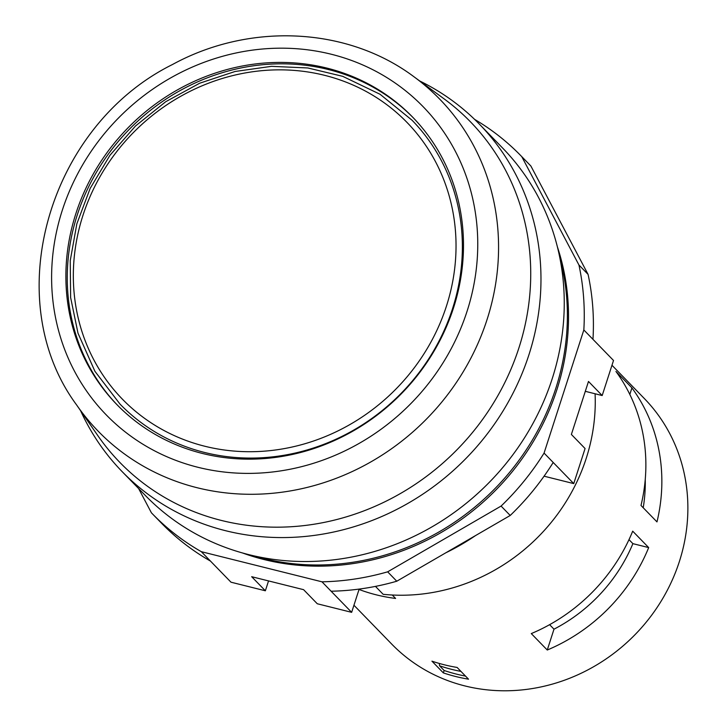 <?xml version="1.0" encoding="UTF-8"?>
<svg xmlns="http://www.w3.org/2000/svg" width="727" height="727" viewBox="0 0 727 727"><rect width="100%" height="100%" fill="white"/><g stroke="black" fill="none" stroke-linecap="round" stroke-linejoin="round"><path stroke-width="1.09" d="M611.97 365.254L644.349 398.55A176.143 162.857 135.8 0 1 653.055 613.288A176.143 162.857 135.8 0 1 441.88 678.264A176.143 162.857 135.8 0 1 391.78 644.149L353.94 605.237M392.253 595.013L395.588 598.439A176.143 162.857 135.8 0 1 359.038 589.47M631.927 387.891L615.951 371.461A176.143 162.857 135.8 0 1 640.996 505.474L656.981 521.904A176.143 162.857 135.8 0 0 631.927 387.891L629.818 394.434M547.267 650.02L531.283 633.59A176.143 162.857 135.8 0 0 632.699 531.164L648.684 547.595A176.143 162.857 135.8 0 1 547.267 650.02L553.992 629.182L549.612 624.675M457.11 667.45A176.143 162.857 135.8 0 1 431.938 661.161L443.352 672.893A176.143 162.857 135.8 0 0 468.524 679.182L457.11 667.45M465.525 676.101A173.562 160.467 135.8 0 1 444.133 670.485L439.562 665.787L439.326 663.46M444.133 670.485L443.352 672.893M479.393 124.153L502.675 148.099A249.179 230.377 135.8 0 1 525.176 436.754A249.179 230.377 135.8 0 1 248.834 554.646A249.179 230.377 135.8 0 1 145.391 495.532L122.109 471.587A249.179 230.377 -44.2 0 0 225.552 530.701A249.179 230.377 -44.2 0 0 501.894 412.818A249.179 230.377 -44.2 0 0 479.393 124.153A249.179 230.377 -44.2 0 0 419.697 80.97M80.606 410.71A249.179 230.377 -44.2 0 0 122.109 471.587M595.086 393.77A186.63 172.544 -44.2 0 1 383.165 594.313L375.459 586.398M645.258 479.393A158.959 146.963 135.8 0 1 643.222 507.755M439.562 665.787A173.562 160.467 -44.2 0 0 460.963 671.403M204.787 446.242A198.48 183.504 -44.2 0 0 452.021 207.368A198.48 183.504 -44.2 0 0 137.249 128.743A198.48 183.504 -44.2 0 0 204.787 446.242M117.529 405.248A206.214 190.656 135.8 0 1 77.244 215.028A206.214 190.656 135.8 0 1 413.209 117.729M75.872 213.62A206.214 190.656 -44.2 0 0 116.847 404.548A206.214 190.656 -44.2 0 0 397.605 397.469A206.214 190.656 -44.2 0 0 412.527 117.02A206.214 190.656 -44.2 0 0 75.872 213.62M204.596 452.467A203.642 188.275 -44.2 0 0 430.439 356.13A203.642 188.275 -44.2 0 0 412.045 120.228L380.076 94.283L342.69 76.326L307.83 67.965L271.534 66.33L235.066 71.482L199.671 83.223L165.765 101.689L135.504 125.989L109.995 155.242L90.166 188.393L76.835 223.843L70.237 260.657L70.628 297.543L77.989 333.175L94.91 371.288L120.064 404.157A203.642 188.275 -44.2 0 0 204.596 452.467M445.815 552.793A218.245 201.779 -44.2 0 0 475.567 535.554M152.406 513.835L161.53 523.222A256.913 237.529 -44.2 0 0 210.448 561.071L201.324 551.684A256.913 237.529 135.8 0 1 152.406 513.835A256.913 237.529 135.8 0 1 151.425 512.826L138.63 488.58M396.778 581.218L387.655 571.831A256.913 237.529 135.8 0 1 321.979 581.818L331.103 591.215A256.913 237.529 -44.2 0 0 396.778 581.218L510.218 515.47C526.775 499.54 541.106 481.874 553.202 462.472L573.748 483.6L585.071 448.532L571.377 434.446L588.488 381.457L602.183 395.543L613.515 360.474L592.968 339.345C594.277 317.254 592.65 295.598 588.079 274.397L530.883 166.02A256.913 237.529 -44.2 0 0 529.91 165.011L520.777 155.623A256.913 237.529 -44.2 0 0 474.549 119.337M530.883 166.02L521.759 156.632A256.913 237.529 -44.2 0 0 520.777 155.623M210.448 561.071L230.995 582.2L265.364 590.787L251.669 576.702L303.586 589.67L317.281 603.755L351.65 612.334L359.156 589.088M331.103 591.215L351.65 612.334M201.324 551.684L321.979 581.818M592.968 339.345L583.836 329.958A256.913 237.529 -44.2 0 0 578.946 265.01L521.759 156.632M553.202 462.472L544.069 453.085L583.836 329.958M242.509 552.965A240.592 222.435 -44.2 0 0 491.661 494.196A240.592 222.435 -44.2 0 0 557.373 246.78M252.923 555.628A240.592 222.435 -44.2 0 0 490.516 493.024A240.592 222.435 -44.2 0 0 559.735 257.267M387.655 571.831L501.085 506.074A256.913 237.529 135.8 0 0 544.069 453.085M265.364 590.787L268.545 580.918M602.183 395.543L585.308 391.326M544.078 476.194L573.748 483.6M510.218 515.47L501.085 506.074M588.079 274.397L578.946 265.01M628.991 539.643L632.89 543.651A158.959 146.963 135.8 0 1 553.992 629.182M648.684 547.595L632.89 543.651M414.136 76.889L444.088 98.863A244.399 225.952 135.8 0 1 501.73 388.609A244.399 225.952 135.8 0 1 221.362 520.441A244.399 225.952 135.8 0 1 97.809 435.591L76.68 405.039A238.165 220.199 -44.2 0 0 197.081 487.717A238.165 220.199 -44.2 0 0 470.305 359.247A238.165 220.199 -44.2 0 0 414.136 76.889C347.66 26.954 249.888 22.192 172.472 64.521C47.982 126.262 -1.409 299.579 76.68 405.039M197.98 467.297A221.017 204.342 -44.2 0 0 473.286 201.306A221.017 204.342 -44.2 0 0 122.781 113.748A221.017 204.342 -44.2 0 0 197.98 467.297"/></g></svg>

